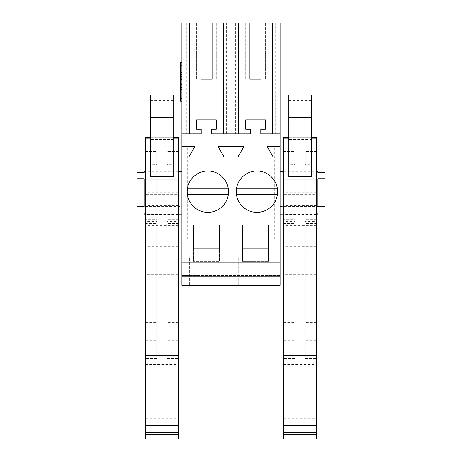 <?xml version="1.0" encoding="UTF-8"?>
<svg xmlns="http://www.w3.org/2000/svg" width="462" height="462" viewBox="0 0 462 462"><rect width="100%" height="100%" fill="white"/><g stroke="black" fill="none" stroke-linecap="round" stroke-linejoin="round"><path stroke-width="0.35" stroke-dasharray="2.31 1.73" d="M226.599 133.859L226.599 23.1L181.93 23.1L181.93 133.859L201.207 133.859L201.207 129.169L196.65 129.169L196.65 119.837L216.28 119.837L216.28 129.169L211.723 129.169L211.723 133.859L280.07 133.859L181.93 133.859L250.277 133.859L250.277 129.169L245.72 129.169L245.72 119.837L265.35 119.837L265.35 129.169L260.793 129.169L260.793 133.859L280.07 133.859L280.07 147.88L181.93 147.88L181.93 133.859M193.052 147.88L280.07 147.88L280.07 275.462L181.93 275.462L280.07 275.462L280.07 285.279L181.93 285.279L181.93 147.88L193.052 147.88L193.052 239.01L193.497 239.01L193.497 261.446L219.433 261.446L193.497 261.446L193.497 239.01L219.433 239.01L219.433 261.446L219.433 239.01L225.248 239.01L193.052 239.01M181.93 98.377L180.527 98.377C180.527 102.079 180.527 102.079 180.527 98.377C180.527 102.079 180.527 102.079 180.527 98.377L180.527 83.628L181.93 83.628L180.527 83.628L180.527 87.324L181.93 87.324L180.527 87.324L180.527 98.377C180.527 102.079 180.527 102.079 180.527 98.377C180.527 102.079 180.527 102.079 180.527 98.377L181.93 98.377C181.93 102.079 181.93 102.079 181.93 98.377C181.93 102.079 181.93 102.079 181.93 98.377L181.93 65.223C181.93 61.521 181.93 61.521 181.93 65.223C181.93 61.521 181.93 61.521 181.93 65.223L181.93 98.377C181.93 102.079 181.93 102.079 181.93 98.377C181.93 102.079 181.93 102.079 181.93 98.377L181.93 65.223C181.93 61.521 181.93 61.521 181.93 65.223C181.93 61.521 181.93 61.521 181.93 65.223L181.93 78.823L181.93 65.223C181.93 61.521 181.93 61.521 181.93 65.223C181.93 61.521 181.93 61.521 181.93 65.223L181.93 98.377C181.93 102.079 181.93 102.079 181.93 98.377C181.93 102.079 181.93 102.079 181.93 98.377L181.93 83.628L181.93 98.377L180.527 98.377C180.527 102.079 180.527 102.079 180.527 98.377L180.527 65.223C180.527 61.521 180.527 61.521 180.527 65.223C180.527 61.521 180.527 61.521 180.527 65.223L180.527 79.972L180.527 65.223C180.527 61.521 180.527 61.521 180.527 65.223C180.527 61.521 180.527 61.521 180.527 65.223C180.527 61.521 180.527 61.521 180.527 65.223L180.527 89.068L180.527 65.223L181.93 65.223M181.93 171.362L181.93 214.125L181.93 171.362M181.93 206.416L181.93 179.077L181.93 206.416L144.075 206.416L144.075 179.077L144.075 206.416M249.925 23.1L245.72 23.1L249.925 23.1L249.925 79.181L245.72 79.181L249.925 79.181M261.146 23.1L265.35 23.1L261.146 23.1L261.146 79.181L265.35 79.181L261.146 79.181M275.67 133.859L275.67 23.1L280.07 23.1L280.07 133.859M275.67 23.1L235.401 23.1L235.401 133.859M226.599 23.1L235.401 23.1M200.855 23.1L196.65 23.1L200.855 23.1L200.855 79.181L196.65 79.181L200.855 79.181M212.075 23.1L216.28 23.1L212.075 23.1L212.075 79.181L216.28 79.181L212.075 79.181M234.153 23.1L276.917 23.1L276.917 51.138L276.917 23.1L234.153 23.1L234.153 51.138L276.917 51.138L234.153 51.138L234.153 23.1M185.083 23.1L227.847 23.1L227.847 51.138L185.083 51.138L227.847 51.138L227.847 23.1L185.083 23.1L185.083 51.138L185.083 23.1M186.33 23.1L186.33 133.859M242.123 147.88L242.123 239.01L242.567 239.01L242.567 261.446L268.503 261.446L242.567 261.446L242.567 239.01L268.503 239.01L268.503 261.446L268.503 239.01L274.318 239.01L242.123 239.01M268.948 147.88L268.948 239.01M219.877 147.88L219.877 239.01M238.71 285.279L275.161 285.279L275.161 257.236L238.71 257.236L275.161 257.236L275.161 285.279L238.71 285.279L238.71 257.236L238.71 285.279M189.639 285.279L226.091 285.279L226.091 257.236L189.639 257.236L226.091 257.236L226.091 285.279L189.639 285.279L189.639 257.236L189.639 285.279M181.93 262.145L280.07 262.145M181.93 146.477L194.872 146.477L188.802 156.993L224.128 156.993L218.058 146.477L243.942 146.477L237.872 156.993L273.198 156.993L267.128 146.477L280.07 146.477M181.93 79.972L180.527 79.972M181.93 76.276L180.527 76.276L181.93 76.276M180.527 91.112L180.527 89.068L180.527 91.112L181.93 91.112L180.527 91.112M178.424 214.125L145.478 214.125M144.075 212.942L137.064 212.942L137.064 172.545L137.064 178.725L144.075 178.725L144.075 206.762L137.064 206.762L137.064 212.942L137.064 172.545L144.075 172.545L144.075 212.942L144.075 172.545M178.424 171.362L145.478 171.362M137.064 206.762L144.075 206.762L144.075 178.725L137.064 178.725L137.064 206.762L144.075 206.762L144.075 178.725L137.064 178.725M181.93 179.077L144.075 179.077M216.28 23.1L216.28 79.181L216.28 23.1M196.65 23.1L196.65 79.181L196.65 23.1M225.248 147.88L225.248 239.01M187.682 147.88L187.682 239.01M197.95 173.545A20.68 20.68 0 0 0 189.72 201.605A20.68 20.68 0 0 0 217.781 209.84A20.68 20.68 0 0 0 226.016 181.78A20.68 20.68 0 0 0 197.95 173.545M219.433 248.827L219.433 224.988L193.497 224.988L193.497 248.827L219.433 248.827M280.07 206.762L280.07 171.362L280.07 206.762M280.07 179.077L280.07 206.416L280.07 179.077L317.925 179.077L317.925 206.416L317.925 179.077M265.35 23.1L265.35 79.181L265.35 23.1M245.72 23.1L245.72 79.181L245.72 23.1M317.925 214.125L317.925 212.942L324.936 212.942L324.936 206.762L317.925 206.762L317.925 178.725L317.925 206.762L317.925 178.725L324.936 178.725L324.936 172.545L317.925 172.545L317.925 171.362M317.925 178.725L324.936 178.725L317.925 178.725M324.936 206.762L317.925 206.762L324.936 206.762L324.936 178.725M280.07 206.416L317.925 206.416M247.026 173.545A20.68 20.68 0 0 0 238.79 201.605A20.68 20.68 0 0 0 266.851 209.84A20.68 20.68 0 0 0 275.086 181.78A20.68 20.68 0 0 0 247.026 173.545M268.503 248.827L268.503 224.988L242.567 224.988L242.567 248.827L268.503 248.827M236.752 147.88L236.752 239.01M274.318 147.88L274.318 239.01M324.936 212.942L324.936 172.545L324.936 212.942M317.925 212.942L317.925 172.545L317.925 212.942M187.185 191.695A20.68 20.68 0 0 1 207.865 171.015A20.68 20.68 0 0 1 228.546 191.695A20.68 20.68 0 0 1 207.865 212.37A20.68 20.68 0 0 1 187.185 191.695A20.68 20.68 0 0 0 207.865 212.37A20.68 20.68 0 0 0 228.355 188.889A20.68 20.68 0 0 0 187.376 188.889A20.68 20.68 0 0 0 187.185 191.695M187.376 194.496L228.355 194.496M228.355 188.889L187.376 188.889M236.255 191.695A20.68 20.68 0 0 1 256.936 171.015A20.68 20.68 0 0 1 277.616 191.695A20.68 20.68 0 0 1 256.936 212.37A20.68 20.68 0 0 1 236.255 191.695A20.68 20.68 0 0 0 256.936 212.37A20.68 20.68 0 0 0 277.425 188.889A20.68 20.68 0 0 0 236.446 188.889A20.68 20.68 0 0 0 236.255 191.695M236.446 194.496L277.425 194.496M277.425 188.889L236.446 188.889M145.478 137.358L145.478 438.9M145.478 418.711L145.478 432.709L145.478 418.711L178.424 418.711L178.424 432.709L178.424 418.711M145.478 214.478L145.478 171.015L145.478 214.478L178.424 214.478L178.424 171.015L178.424 214.478M145.478 194.669L145.478 246.24L145.478 175.918L145.478 194.669L178.424 194.669L178.424 246.24L178.424 214.917L145.478 214.917M145.478 227.275L145.478 358.373L145.478 217.718L156.693 217.718L156.693 357.161L156.693 219.658L145.478 219.658L145.478 227.275L156.693 227.275M145.478 358.472L145.478 343.867L156.693 343.867L156.693 358.472L145.478 358.472M145.478 151.548L145.478 164.951L156.693 164.703L156.693 221.587L156.693 151.38L156.693 165.003L145.478 165.003L145.478 221.587L145.478 151.38L156.693 151.548M145.478 223.469L145.478 221.587L156.693 221.587L156.693 223.469L145.478 223.469M173.169 176.559L173.169 139.414L150.733 139.414L150.733 176.559M178.424 137.358L178.424 274.324L145.478 274.324M145.478 362.809L178.424 362.809L178.424 274.324M178.424 362.809L178.424 438.9M145.478 364.564L178.424 364.564M178.424 194.669L178.424 214.917M178.424 219.658L178.424 217.718L167.209 217.718L167.209 357.161L167.209 219.658L178.424 219.658L178.424 358.373L178.424 219.658M178.424 358.472L178.424 343.867L167.209 343.867L167.209 358.472L178.424 358.472M178.424 151.38L178.424 164.951L167.209 164.703L167.209 221.587L167.209 151.38L167.209 165.003L178.424 164.951L178.424 221.587L178.424 151.38L167.209 151.38L178.424 151.38M178.424 223.469L178.424 221.587L167.209 221.587L167.209 223.469L178.424 223.469M178.424 171.015L145.478 171.015M150.733 94.993L150.733 139.414M173.169 94.993L173.169 139.414M150.733 108.212L173.169 108.212M150.733 117.966L173.169 117.966M150.733 116.996L173.169 116.996M283.576 137.358L283.576 438.9M283.576 418.711L283.576 432.709L283.576 418.711L316.522 418.711L316.522 432.709L316.522 418.711M283.576 214.478L283.576 171.015L283.576 214.478L316.522 214.478L316.522 171.015L316.522 214.478M283.576 194.669L283.576 246.24L283.576 175.918L283.576 194.669L316.522 194.669L316.522 246.24L316.522 214.917L283.576 214.917M283.576 227.275L283.576 358.373L283.576 217.718L294.791 217.718L294.791 357.161L294.791 219.658L283.576 219.658L283.576 227.275L294.791 227.275M283.576 358.472L283.576 343.867L294.791 343.867L294.791 358.472L283.576 358.472M283.576 151.548L283.576 164.951L294.791 164.703L294.791 221.587L294.791 151.38L294.791 165.003L283.576 165.003L283.576 221.587L283.576 151.38L294.791 151.548M283.576 223.469L283.576 221.587L294.791 221.587L294.791 223.469L283.576 223.469M311.267 176.559L311.267 139.414L288.831 139.414L288.831 176.559M316.522 137.358L316.522 274.324L283.576 274.324M283.576 362.809L316.522 362.809L316.522 274.324M316.522 362.809L316.522 438.9M283.576 364.564L316.522 364.564M316.522 194.669L316.522 214.917M316.522 219.658L316.522 217.718L305.307 217.718L305.307 357.161L305.307 219.658L316.522 219.658L316.522 358.373L316.522 219.658M316.522 358.472L316.522 343.867L305.307 343.867L305.307 358.472L316.522 358.472M316.522 151.38L316.522 164.951L305.307 164.703L305.307 221.587L305.307 151.38L305.307 165.003L316.522 164.951L316.522 221.587L316.522 151.38L305.307 151.38L316.522 151.38M316.522 223.469L316.522 221.587L305.307 221.587L305.307 223.469L316.522 223.469M316.522 171.015L283.576 171.015M288.831 94.993L288.831 139.414M311.267 94.993L311.267 139.414M288.831 108.212L311.267 108.212M288.831 117.966L311.267 117.966M288.831 116.996L311.267 116.996M181.93 89.628L180.527 89.628L181.93 89.628M181.93 87.578L180.527 87.578L181.93 87.578M181.93 79.608L180.527 79.608L181.93 79.608M181.93 74.538L180.527 74.538L181.93 74.538M181.93 72.488L180.527 72.488L181.93 72.488M181.93 76.022L180.527 76.022L181.93 76.022M181.93 73.972L180.527 73.972L181.93 73.972M181.93 89.068L180.527 89.068L181.93 89.068M181.93 78.823L180.527 78.823M181.93 76.623L180.527 76.623M181.93 83.992L180.527 83.992L181.93 83.992M181.93 86.977L180.527 86.977M181.93 84.777L180.527 84.777M173.169 138.144L150.733 138.144M150.733 137.364L173.169 137.364L150.733 137.358M178.424 225.416L145.478 225.416M145.478 229.071L178.424 229.071M178.424 323.77L145.478 323.77M178.424 241.118L145.478 241.118M178.424 210.995L145.478 210.995M178.424 205.486L145.478 205.486M178.424 199.186L145.478 199.186M178.424 192.232L145.478 192.232M145.478 240.252L156.693 240.252M145.478 268.041L156.693 268.041M145.478 322.447L156.693 322.447M145.478 340.275L156.693 340.275M145.478 214.697L156.693 214.697M145.478 151.38L156.693 151.38L145.478 151.38M145.478 216.187L156.693 216.187M145.478 194.987L156.693 194.987M145.478 164.951L156.693 164.951M167.209 240.252L178.424 240.252M178.424 268.041L167.209 268.041M178.424 322.447L167.209 322.447M178.424 340.275L167.209 340.275M167.209 227.275L178.424 227.275M178.424 214.697L167.209 214.697M178.424 216.187L167.209 216.187M178.424 194.987L167.209 194.987M178.424 164.951L167.209 164.951M178.424 151.548L167.209 151.548M173.169 100.543L150.733 100.543M311.267 138.144L288.831 138.144M288.831 137.364L311.267 137.364L288.831 137.358M316.522 225.416L283.576 225.416M283.576 229.071L316.522 229.071M316.522 323.77L283.576 323.77M316.522 241.118L283.576 241.118M316.522 210.995L283.576 210.995M316.522 205.486L283.576 205.486M316.522 199.186L283.576 199.186M316.522 192.232L283.576 192.232M283.576 240.252L294.791 240.252M283.576 268.041L294.791 268.041M283.576 322.447L294.791 322.447M283.576 340.275L294.791 340.275M283.576 214.697L294.791 214.697M283.576 151.38L294.791 151.38L283.576 151.38M283.576 216.187L294.791 216.187M283.576 194.987L294.791 194.987M283.576 164.951L294.791 164.951M305.307 240.252L316.522 240.252M316.522 268.041L305.307 268.041M316.522 322.447L305.307 322.447M316.522 340.275L305.307 340.275M305.307 227.275L316.522 227.275M316.522 214.697L305.307 214.697M316.522 216.187L305.307 216.187M316.522 194.987L305.307 194.987M316.522 164.951L305.307 164.951M316.522 151.548L305.307 151.548M311.267 100.543L288.831 100.543M180.527 79.273L181.93 79.273M180.527 62.364L181.93 62.364L180.527 62.364M180.527 101.242L181.93 101.242L180.527 101.242M180.527 84.327L181.93 84.327M283.576 171.362L316.522 171.362M283.576 214.125L316.522 214.125M178.424 246.24L145.478 246.24M178.424 175.918L145.478 175.918M316.522 246.24L283.576 246.24M316.522 175.918L283.576 175.918"/><path stroke-width="0.69" d="M181.93 276.865L280.07 276.865L280.07 285.279L181.93 285.279L181.93 23.1L189.46 23.1L189.46 133.859M223.469 133.859L223.469 23.1L238.531 23.1L238.531 133.859M249.925 79.181L261.146 79.181L249.925 79.181L249.925 23.1L238.531 23.1M249.925 23.1L280.07 23.1L280.07 276.865M200.855 79.181L212.075 79.181L200.855 79.181L200.855 23.1L189.46 23.1M200.855 23.1L223.469 23.1M181.93 262.145L280.07 262.145M181.93 146.477L194.872 146.477L188.802 156.993L224.128 156.993L218.058 146.477L243.942 146.477L237.872 156.993L273.198 156.993L267.128 146.477L280.07 146.477M242.567 224.988L242.567 248.827L268.503 248.827L268.503 224.988L242.567 224.988M193.497 224.988L219.433 224.988L219.433 248.827L193.497 248.827L193.497 224.988M217.781 209.84A20.68 20.68 0 0 0 226.016 181.78A20.68 20.68 0 0 0 197.95 173.545A20.68 20.68 0 0 0 189.72 201.605A20.68 20.68 0 0 0 217.781 209.84M247.026 173.545A20.68 20.68 0 0 0 238.79 201.605A20.68 20.68 0 0 0 266.851 209.84A20.68 20.68 0 0 0 275.086 181.78A20.68 20.68 0 0 0 247.026 173.545M181.93 133.859L201.207 133.859L201.207 129.169L196.65 129.169L196.65 119.837L216.28 119.837L216.28 129.169L211.723 129.169L211.723 133.859L250.277 133.859L250.277 129.169L245.72 129.169L245.72 119.837L265.35 119.837L265.35 129.169L260.793 129.169L260.793 133.859L280.07 133.859M181.93 98.377L180.527 98.377C180.527 102.079 180.527 102.079 180.527 98.377L180.527 79.972L181.93 79.972M181.93 65.223L180.527 65.223C180.527 61.521 180.527 61.521 180.527 65.223L180.527 79.972M181.93 214.125L178.424 214.125M145.478 214.125L144.075 214.125L144.075 212.942L144.075 214.125M144.075 171.362L144.075 172.545L144.075 171.362L145.478 171.362M181.93 171.362L178.424 171.362M144.075 172.545L137.064 172.545L137.064 212.942L144.075 212.942M212.075 79.181L212.075 23.1M137.064 178.725L144.075 178.725L144.075 206.762L137.064 206.762M272.54 23.1L272.54 133.859M261.146 79.181L261.146 23.1M316.522 171.362L317.925 171.362L317.925 172.545L324.936 172.545L324.936 212.942L317.925 212.942L317.925 214.125L316.522 214.125M324.936 206.762L317.925 206.762L317.925 178.725L324.936 178.725M228.355 188.889L187.376 188.889M187.376 194.496L228.355 194.496M277.425 188.889L236.446 188.889M236.446 194.496L277.425 194.496M145.478 434.586L178.424 434.586L178.424 438.9L145.478 438.9L145.478 137.358L150.733 137.364L145.478 137.358M145.478 355.272L178.424 355.272L178.424 137.358L173.169 137.358L178.424 137.364M173.169 117.279L173.169 176.559L150.733 176.559L150.733 94.993L173.169 94.993L173.169 117.279L150.733 117.279M145.478 432.709L178.424 432.709L178.424 434.586M145.478 425.675L178.424 425.675L178.424 432.709M145.478 355.752L178.424 355.752L178.424 425.675M178.424 355.272L178.424 355.752M283.576 434.586L316.522 434.586L316.522 438.9L283.576 438.9L283.576 137.358L288.831 137.364L283.576 137.358M283.576 355.272L316.522 355.272L316.522 137.358L311.267 137.358L316.522 137.364M311.267 117.279L311.267 176.559L288.831 176.559L288.831 94.993L311.267 94.993L311.267 117.279L288.831 117.279M283.576 432.709L316.522 432.709L316.522 434.586M283.576 425.675L316.522 425.675L316.522 432.709M283.576 355.752L316.522 355.752L316.522 425.675M316.522 355.272L316.522 355.752M181.93 84.777L180.527 84.777M181.93 86.977L180.527 86.977M181.93 76.623L180.527 76.623M181.93 78.823L180.527 78.823M178.424 138.144L173.169 138.144M150.733 138.144L145.478 138.144M178.424 179.955L145.478 179.955M316.522 138.144L311.267 138.144M288.831 138.144L283.576 138.144M316.522 179.955L283.576 179.955M180.527 101.242L181.93 101.242M180.527 62.364L181.93 62.364M280.07 171.362L283.576 171.362M280.07 214.125L283.576 214.125"/></g></svg>
